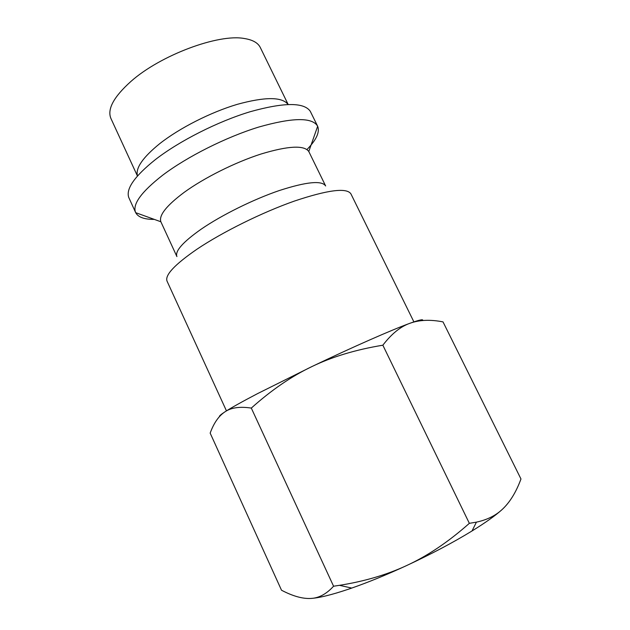 <?xml version="1.0" encoding="UTF-8"?>
<svg xmlns="http://www.w3.org/2000/svg" width="630" height="630" viewBox="0 0 630 630"><rect width="100%" height="100%" fill="white"/><g stroke="black" fill="none" stroke-linecap="round" stroke-linejoin="round"><path stroke-width="0.94" d="M413.957 322.009L350.926 193.882C346.76 187.472 327.915 189.866 294.399 201.072C262.175 212.405 222.484 232.045 196.946 249.22C174.628 264.6 164.666 275.255 167.068 281.193L226.461 410.878M160.863 221.76C158.721 215.397 166.462 205.624 184.07 192.434C204.12 177.833 235.242 162.28 261.174 153.972C288.272 145.821 304.148 145.002 308.794 151.515L325.639 185.968C321.906 180.259 306.503 181.771 279.436 190.496C253.496 199.324 221.823 214.995 201.206 229.147C182.889 242.046 174.793 251.197 176.912 256.591L160.863 221.76L135.686 212.664C138.12 217.216 144.333 219.46 154.319 219.398M306.967 149.546C316.386 139.836 319.945 132.072 317.662 126.252L317.607 126.142C312.173 117.156 292.533 117.463 258.678 127.079C226.209 137.033 187.102 156.697 162.587 175.274C141.214 192 132.229 204.427 135.631 212.554L135.686 212.664M317.607 126.142L310.243 111.234C303.873 102.162 283.815 102.336 250.078 111.754C217.767 121.519 179.361 140.978 155.319 159.642C134.678 176.187 125.811 188.779 128.733 197.426L135.631 212.554M288.06 104.422C282.019 96.744 265.088 96.721 237.274 104.344C210.711 112.235 179.566 128.055 159.807 143.593C142.79 157.405 135.34 168.178 137.474 175.92M422.659 320.528C423.596 318.961 419.383 319.867 410.012 323.253C419.383 319.875 430.384 319.418 443.016 321.891L520.971 478.981C515.994 492.51 509.568 502.819 501.701 509.914C495.172 515.852 486.746 519.931 476.43 522.144L469.35 523.333C448.355 541.942 427.329 556.069 406.263 565.724C386.552 574.812 368.377 582.262 351.745 588.073L348.406 589.223C331.301 594.964 318.662 598.043 310.488 598.461C302.329 598.823 292.666 596.082 281.516 590.223L210.168 433.109C213.853 422.974 218.815 415.863 225.044 411.776C220.973 414.43 219.106 416.036 219.453 416.603M501.701 509.914C495.125 515.797 485.234 522.813 472.02 530.964C453.025 542.595 431.101 554.179 406.263 565.724C386.615 574.844 364.353 581.372 339.483 585.325L333.577 586.223C326.324 594.145 318.63 598.224 310.488 598.461M251.307 408.083C271.428 390.057 291.635 376.212 311.937 366.558L257.67 393.561C242.203 401.649 231.328 407.72 225.044 411.776C231.147 407.602 239.896 406.374 251.307 408.083L333.577 586.223M410.012 323.253C392.175 329.687 352.083 347.303 311.937 366.558C332.168 356.785 355.8 349.666 382.851 345.201C391.608 333.782 400.664 326.466 410.012 323.253M382.851 345.201L469.35 523.333M288.146 104.446L260.316 47.541C258.017 42.848 252.701 39.84 244.377 38.517C218.547 33.555 160.343 55.188 130.843 81.506C113.684 96.933 107.045 109.258 110.927 118.479L137.435 176.006M308.794 151.515L317.662 126.252M351.745 588.073L339.483 585.325M472.02 530.964L476.43 522.144"/></g></svg>
